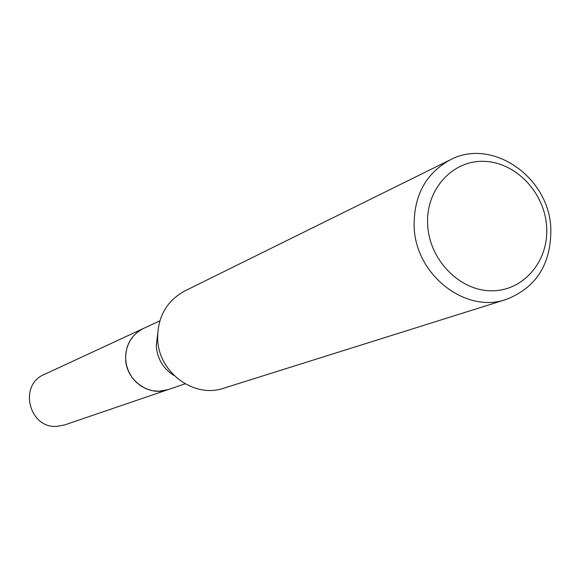 <?xml version="1.0" encoding="UTF-8"?>
<svg xmlns="http://www.w3.org/2000/svg" width="580" height="580" viewBox="0 0 580 580"><rect width="100%" height="100%" fill="white"/><g stroke="black" fill="none" stroke-linecap="round" stroke-linejoin="round"><path stroke-width="0.87" d="M185.085 383.822L168.062 389.629C149.046 396.872 125.911 380.204 125.613 358.853C125.635 344.803 131.602 334.667 143.506 328.439L159.826 320.87M168.715 389.412C149.618 397.206 125.889 380.502 125.606 358.861C125.657 344.498 131.834 334.261 144.13 328.149M174.181 375.608C163.27 368.8 157.303 358.889 156.259 345.876L157.622 334.341M506.202 299.454L223.706 388.209C193.945 398.721 158.209 372.2 157.651 338.684C157.6 316.861 166.619 300.969 184.701 291.008L450.189 159.862C491.854 137.431 548.912 176.842 550.812 228.1C551.421 263.697 536.551 287.484 506.202 299.454C465.769 313.889 415.744 275.116 414.149 227.106C413.569 195.895 425.582 173.478 450.189 159.862M546.606 226.265C549.238 260.471 524.008 290.848 492.058 290.783C460.15 291.232 429.613 260.42 427.685 225.359C425.271 190.298 451.798 160.428 483.502 161.349C515.185 161.762 544.439 192.06 546.606 226.265M168.983 389.318L64.394 425.01L56.731 426.38C28.927 428.504 18.386 384.902 44.138 374.535L144.391 328.033M168.055 389.651L158.927 391.253L152.736 390.753L146.718 389.013L141.092 386.106L136.09 382.126L131.892 377.239L128.673 371.628L126.549 365.516L125.606 359.121L125.882 352.712L127.361 346.521L129.985 340.793L133.647 335.748L138.207 331.579L143.492 328.432"/></g></svg>
